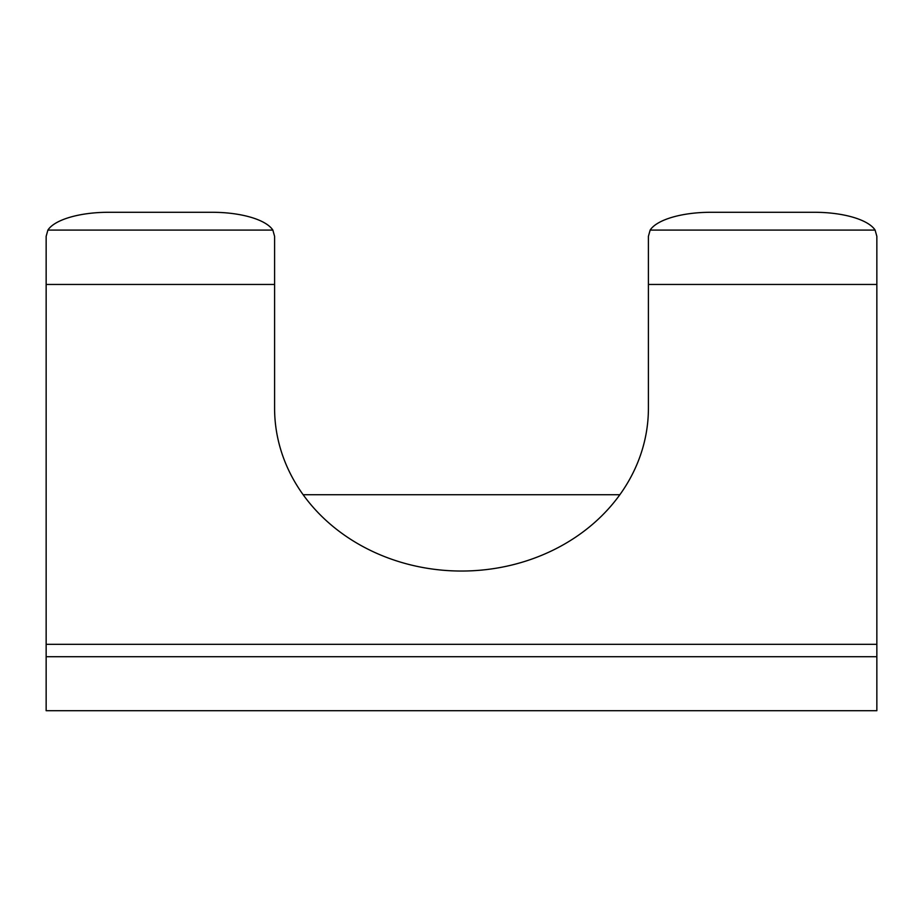 <?xml version="1.0" encoding="UTF-8"?>
<svg xmlns="http://www.w3.org/2000/svg" width="923" height="923" viewBox="0 0 923 923"><rect width="100%" height="100%" fill="white"/><g stroke="black" fill="none" stroke-linecap="round" stroke-linejoin="round"><path stroke-width="1.38" d="M272.85 230.081A62.303 23.248 0 0 0 212.29 212.29L108.453 212.29A62.303 23.248 0 0 0 47.892 230.081L272.85 230.081L274.593 236.334L274.593 408.243A186.907 162.794 0 0 0 461.5 571.037A186.907 162.794 0 0 0 648.408 408.243L648.408 236.334L650.15 230.081L875.108 230.081A62.303 23.248 0 0 0 814.548 212.29L710.71 212.29A62.303 23.248 0 0 0 650.15 230.081M875.108 230.081L876.85 236.334L876.85 656.715L46.15 656.715L46.15 710.71L876.85 710.71L876.85 656.715M619.852 494.728L303.148 494.728M47.892 230.081L46.15 236.334L46.15 644.323L876.85 644.323M46.15 656.715L46.15 644.323M648.408 284.457L876.85 284.457M46.15 284.457L274.593 284.457"/></g></svg>
